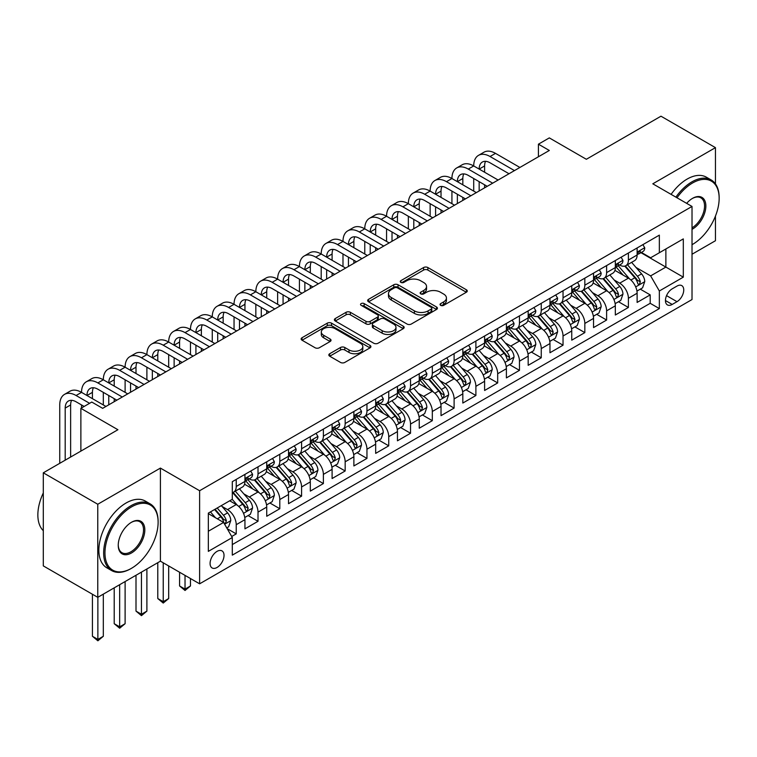 <?xml version="1.0" encoding="UTF-8"?>
<svg xmlns="http://www.w3.org/2000/svg" width="757" height="757" viewBox="0 0 757 757"><rect width="100%" height="100%" fill="white"/><g stroke="black" fill="none" stroke-linecap="round" stroke-linejoin="round"><path stroke-width="1.14" d="M440.659 305.355A2.12 1.221 0 0 0 443.649 305.355L466.369 292.24A3.028 1.751 0 0 0 467.258 291A3.028 1.751 0 0 0 466.369 289.77L427.875 267.543A3.028 1.751 0 0 0 423.598 267.543L400.879 280.658A2.12 1.221 0 0 0 400.254 281.528A2.12 1.221 0 0 0 400.879 282.389A2.12 1.221 0 0 0 403.869 282.389L406.812 280.696A9.68 5.592 0 0 1 420.504 280.696L423.712 282.541A9.68 5.592 0 0 1 426.541 286.496A9.68 5.592 0 0 1 423.712 290.451L420.769 292.145A2.12 1.221 0 0 0 420.144 293.006A2.12 1.221 0 0 0 420.769 293.877A2.12 1.221 0 0 0 423.759 293.877L426.702 292.174A9.68 5.592 0 0 1 440.385 292.174L443.593 294.028A9.68 5.592 0 0 1 446.431 297.984A9.68 5.592 0 0 1 443.593 301.929L440.659 303.623A2.12 1.221 0 0 0 440.035 304.494A2.12 1.221 0 0 0 440.659 305.355L440.659 303.623M217.051 567.466A9.86 5.696 120 0 0 223.495 558.78A9.86 5.696 120 0 0 221.981 550.878A9.86 5.696 120 0 0 217.051 551.37A9.86 5.696 120 0 0 210.616 560.057A9.86 5.696 120 0 0 212.121 567.958A9.86 5.696 120 0 0 217.051 567.466M329.711 353.727A3.028 1.751 0 0 0 328.831 354.957A3.028 1.751 0 0 0 329.711 356.197L340.518 362.433A3.028 1.751 0 0 0 344.795 362.433L370.031 347.86A3.028 1.751 0 0 0 370.911 346.63A3.028 1.751 0 0 0 370.031 345.391L331.538 323.163A3.028 1.751 0 0 0 327.261 323.163L302.024 337.736A3.028 1.751 0 0 0 301.135 338.975A3.028 1.751 0 0 0 302.024 340.205L315.063 347.737A3.028 1.751 0 0 0 319.34 347.737L330.147 341.502A3.028 1.751 0 0 0 331.027 340.272A3.028 1.751 0 0 0 330.147 339.032L323.674 335.294A8.09 4.674 0 0 1 321.309 331.992A8.09 4.674 0 0 1 326.295 327.677A8.09 4.674 0 0 1 335.114 328.689L360.455 343.328A8.09 4.674 0 0 1 362.83 346.63A8.09 4.674 0 0 1 357.834 350.945A8.09 4.674 0 0 1 349.015 349.933L344.795 347.491A3.028 1.751 0 0 0 340.518 347.491L329.711 353.727L329.711 356.197M715.45 183.885L715.45 147.643L660.975 116.2L586.353 159.282L549.317 137.897L538.426 144.18L549.317 150.473L102.668 408.345L91.777 402.052L80.876 408.345L80.876 451.106M97.767 504.257L97.767 597.339L160.408 561.174L160.408 468.091L97.767 504.257L43.3 472.813L117.922 429.73L80.876 408.345M160.408 468.091L199.621 490.735L692.021 206.453L692.021 299.535L199.621 583.817L199.621 490.735M715.45 147.643L652.808 183.809L692.021 206.453M407.029 324.034A3.028 1.751 0 0 0 411.306 324.034L436.543 309.462A3.028 1.751 0 0 0 437.423 308.231A3.028 1.751 0 0 0 436.543 306.992L398.04 284.764A3.028 1.751 0 0 0 393.763 284.764L368.536 299.337A3.028 1.751 0 0 0 367.647 300.576A3.028 1.751 0 0 0 368.536 301.806L407.029 324.034M361.997 305.819A2.12 1.221 0 0 1 364.145 306.112L364.145 303.595L403.282 326.191A3.028 1.751 0 0 1 404.172 327.431A3.028 1.751 0 0 1 403.282 328.661L378.046 343.233A3.028 1.751 0 0 1 373.769 343.233L335.275 321.006L335.275 318.536A3.028 1.751 0 0 0 334.386 319.776A3.028 1.751 0 0 0 335.275 321.006M335.275 318.536L346.072 312.3A3.028 1.751 0 0 1 350.349 312.3L365.962 321.318A3.028 1.751 0 0 0 370.239 321.318L377.402 317.183A3.028 1.751 0 0 0 378.292 315.943A3.028 1.751 0 0 0 377.402 314.713L361.155 305.326A2.12 1.221 0 0 1 360.531 304.465A2.12 1.221 0 0 1 361.837 303.33A2.12 1.221 0 0 1 364.145 303.595M97.767 597.339L43.3 565.895L43.3 472.813M692.021 254.248L715.45 240.726L715.45 216.105M231.708 536.495L236.231 533.884L227.185 528.66M222.038 506.442L227.507 509.603A12.33 7.116 60 0 1 236.231 524.696L244.946 519.671L244.946 528.85L258.014 521.299L248.097 515.583M243.83 493.867L249.299 497.027A12.33 7.116 60 0 1 258.014 512.12L266.729 507.086L266.729 516.274L279.806 508.723L269.889 502.998M265.612 481.291L271.091 484.442A12.33 7.116 60 0 1 279.806 499.544L288.521 494.51L288.521 503.689L301.589 496.147L291.672 490.422M287.405 468.706L292.874 471.866A12.33 7.116 60 0 1 301.589 486.959L310.304 481.925L310.304 491.113L323.381 483.562L313.464 477.837M309.187 456.13L314.666 459.291A12.33 7.116 60 0 1 323.381 474.384L332.096 469.349L332.096 478.538L345.164 470.986L335.247 465.262M330.979 443.555L336.449 446.706A12.33 7.116 60 0 1 345.164 461.808L353.879 456.774L353.879 465.952L366.956 458.411L357.039 452.686M352.771 430.97L358.241 434.13A12.33 7.116 60 0 1 366.956 449.223L375.671 444.189L375.671 453.377L388.738 445.826L378.831 440.101M374.554 418.394L380.023 421.554A12.33 7.116 60 0 1 388.738 436.647L397.453 431.613L397.453 440.801L410.531 433.25L400.614 427.525M396.346 405.809L401.816 408.969A12.33 7.116 60 0 1 410.531 424.062L419.246 419.037L419.246 428.216L432.313 420.674L422.406 414.95M418.129 393.233L423.598 396.394A12.33 7.116 60 0 1 432.313 411.486L441.028 406.452L441.028 415.64L454.105 408.089L444.189 402.364M439.921 380.657L445.39 383.818A12.33 7.116 60 0 1 454.105 398.911L462.82 393.877L462.82 403.055L475.888 395.514L465.981 389.789M461.704 368.072L467.173 371.233A12.33 7.116 60 0 1 475.888 386.325L484.603 381.301L484.603 390.48L497.68 382.938L487.763 377.213M483.496 355.497L488.965 358.657A12.33 7.116 60 0 1 497.68 373.75L506.395 368.716L506.395 377.904L519.463 370.353L509.556 364.628M505.279 342.921L510.748 346.072A12.33 7.116 60 0 1 519.463 361.174L528.178 356.14L528.178 365.319L541.255 357.777L531.338 352.052M527.071 330.336L532.54 333.496A12.33 7.116 60 0 1 541.255 348.589L549.97 343.564L549.97 352.743L563.038 345.192L553.13 339.477M548.853 317.76L554.323 320.921A12.33 7.116 60 0 1 563.038 336.013L571.753 330.979L571.753 340.167L584.83 332.616L574.913 326.892M570.646 305.185L576.115 308.336A12.33 7.116 60 0 1 584.83 323.438L593.545 318.404L593.545 327.582L606.612 320.041L596.705 314.316M592.428 292.599L597.898 295.76A12.33 7.116 60 0 1 606.612 310.853L615.327 305.828L615.327 315.007L628.405 307.456L628.405 298.277A12.33 7.116 -120 0 0 619.69 283.184L614.22 280.024M618.488 301.74L628.405 307.456M244.946 519.671A12.33 7.116 -120 0 0 236.231 504.569L229.693 500.793M266.729 507.086A12.33 7.116 -120 0 0 258.014 491.993L244.539 484.215M288.521 494.51A12.33 7.116 -120 0 0 279.806 479.418L266.332 471.639M310.304 481.925A12.33 7.116 -120 0 0 301.589 466.832L288.114 459.054M332.096 469.349A12.33 7.116 -120 0 0 323.381 454.257L309.906 446.479M353.879 456.774A12.33 7.116 -120 0 0 345.164 441.681L331.689 433.893M375.671 444.189A12.33 7.116 -120 0 0 366.956 429.096L353.481 421.318M397.453 431.613A12.33 7.116 -120 0 0 388.738 416.52L375.264 408.742M419.246 419.037A12.33 7.116 -120 0 0 410.531 403.945L397.056 396.157M441.028 406.452A12.33 7.116 -120 0 0 432.313 391.36L418.839 383.581M462.82 393.877A12.33 7.116 -120 0 0 454.105 378.784L440.631 371.006M484.603 381.301A12.33 7.116 -120 0 0 475.888 366.199L462.413 358.421M506.395 368.716A12.33 7.116 -120 0 0 497.68 353.623L484.206 345.845M528.178 356.14A12.33 7.116 -120 0 0 519.463 341.047L505.988 333.269M549.97 343.564A12.33 7.116 -120 0 0 541.255 328.462L527.78 320.684M571.753 330.979A12.33 7.116 -120 0 0 563.038 315.887L549.563 308.108M593.545 318.404A12.33 7.116 -120 0 0 584.83 303.311L571.355 295.533M615.327 305.828A12.33 7.116 -120 0 0 606.612 290.726L593.147 282.948M676.995 286.08L672.197 288.843A9.548 5.517 120 0 0 665.961 297.255A9.548 5.517 120 0 0 667.419 304.91A9.548 5.517 120 0 0 672.197 304.437L676.995 301.674A9.548 5.517 120 0 0 683.23 293.252A9.548 5.517 120 0 0 681.764 285.607A9.548 5.517 120 0 0 676.995 286.08M208.336 531.244L223.589 522.434L232.304 537.527L232.304 555.136L659.347 308.591L659.347 290.981L650.632 275.889L636.003 267.448M232.304 537.527L208.336 551.37L208.336 513.123L232.304 499.289L232.304 481.679L659.347 235.134L659.347 252.743L683.306 238.9L683.306 277.147L659.347 290.981M249.185 478.84L249.299 478.907A12.33 7.116 60 0 0 255.459 479.522L264.174 474.488A12.33 7.116 -120 0 0 266.729 468.848L266.729 461.798M270.968 466.265L271.091 466.331A12.33 7.116 60 0 0 277.251 466.946L285.966 461.912A12.33 7.116 -120 0 0 288.521 456.272L288.521 449.223M292.76 453.689L292.874 453.755A12.33 7.116 60 0 0 299.034 454.361L307.749 449.327A12.33 7.116 -120 0 0 310.304 443.687L310.304 436.647M314.552 441.104L314.666 441.17A12.33 7.116 60 0 0 320.826 441.785L329.541 436.751A12.33 7.116 -120 0 0 332.096 431.112L332.096 424.062M336.335 428.528L336.449 428.594A12.33 7.116 60 0 0 342.609 429.21L351.324 424.175A12.33 7.116 -120 0 0 353.879 418.536L353.879 411.486M358.127 415.953L358.241 416.019A12.33 7.116 60 0 0 364.401 416.624L373.116 411.59A12.33 7.116 -120 0 0 375.671 405.951L375.671 398.911M379.91 403.367L380.023 403.434A12.33 7.116 60 0 0 386.184 404.049L394.899 399.015A12.33 7.116 -120 0 0 397.453 393.375L397.453 386.325M401.702 390.792L401.816 390.858A12.33 7.116 60 0 0 407.976 391.464L416.691 386.439A12.33 7.116 -120 0 0 419.246 380.79L419.246 373.75M423.485 378.216L423.598 378.282A12.33 7.116 60 0 0 429.758 378.888L438.473 373.854A12.33 7.116 -120 0 0 441.028 368.214L441.028 361.174M445.277 365.631L445.39 365.697A12.33 7.116 60 0 0 451.55 366.312L460.265 361.278A12.33 7.116 -120 0 0 462.82 355.639L462.82 348.589M467.06 353.055L467.173 353.122A12.33 7.116 60 0 0 473.343 353.727L482.058 348.703A12.33 7.116 -120 0 0 484.603 343.053L484.603 336.013M488.852 340.48L488.965 340.546A12.33 7.116 60 0 0 495.125 341.152L503.84 336.117A12.33 7.116 -120 0 0 506.395 330.478L506.395 323.438M510.634 327.895L510.748 327.961A12.33 7.116 60 0 0 516.917 328.576L525.632 323.542A12.33 7.116 -120 0 0 528.178 317.902L528.178 310.853M532.426 315.319L532.54 315.385A12.33 7.116 60 0 0 538.7 315.991L547.415 310.966A12.33 7.116 -120 0 0 549.97 305.317L549.97 298.277M554.209 302.743L554.323 302.8A12.33 7.116 60 0 0 560.492 303.415L569.207 298.381A12.33 7.116 -120 0 0 571.753 292.741L571.753 285.701M576.001 290.158L576.115 290.224A12.33 7.116 60 0 0 582.275 290.839L590.99 285.805A12.33 7.116 -120 0 0 593.545 280.166L593.545 273.116M597.784 277.582L597.898 277.649A12.33 7.116 60 0 0 604.067 278.254L612.782 273.23A12.33 7.116 -120 0 0 615.327 267.581L615.327 260.54M232.304 544.576L650.197 303.311L650.197 294.88L637.12 302.431L637.12 293.243A12.33 7.116 -120 0 0 628.405 278.15L614.93 270.372M619.576 264.997L619.69 265.064A12.33 7.116 -120 0 0 625.85 265.679A12.33 7.116 -120 0 0 628.405 260.039L628.405 252.989M625.85 265.679L634.565 260.645A12.33 7.116 -120 0 0 637.12 255.005L637.12 247.955M236.231 479.418L236.231 486.458A12.33 7.116 60 0 1 233.676 492.097A12.33 7.116 60 0 1 232.304 492.599M233.676 492.097L242.391 487.073A12.33 7.116 -120 0 0 244.946 481.424L244.946 474.384M258.014 466.832L258.014 473.882A12.33 7.116 60 0 1 255.459 479.522M279.806 454.257L279.806 461.297A12.33 7.116 60 0 1 277.251 466.946M301.589 441.672L301.589 448.721A12.33 7.116 60 0 1 299.034 454.361M323.381 429.096L323.381 436.146A12.33 7.116 60 0 1 320.826 441.785M345.164 416.52L345.164 423.56A12.33 7.116 60 0 1 342.609 429.21M366.956 403.935L366.956 410.985A12.33 7.116 60 0 1 364.401 416.624M388.738 391.36L388.738 398.409A12.33 7.116 60 0 1 386.184 404.049M410.531 378.784L410.531 385.824A12.33 7.116 60 0 1 407.976 391.464M432.313 366.199L432.313 373.248A12.33 7.116 60 0 1 429.758 378.888M454.105 353.623L454.105 360.663A12.33 7.116 60 0 1 451.55 366.312M475.888 341.047L475.888 348.088A12.33 7.116 60 0 1 473.343 353.727M497.68 328.462L497.68 335.512A12.33 7.116 60 0 1 495.125 341.152M519.463 315.887L519.463 322.927A12.33 7.116 60 0 1 516.917 328.576M541.255 303.311L541.255 310.351A12.33 7.116 60 0 1 538.7 315.991M563.038 290.726L563.038 297.775A12.33 7.116 60 0 1 560.492 303.415M584.83 278.15L584.83 285.19A12.33 7.116 60 0 1 582.275 290.839M606.612 265.575L606.612 272.615A12.33 7.116 60 0 1 604.067 278.254M606.612 310.853L606.612 320.041M584.83 323.438L584.83 332.616M563.038 336.013L563.038 345.192M541.255 348.589L541.255 357.777M519.463 361.174L519.463 370.353M497.68 373.75L497.68 382.938M475.888 386.325L475.888 395.514M454.105 398.911L454.105 408.089M432.313 411.486L432.313 420.674M410.531 424.062L410.531 433.25M388.738 436.647L388.738 445.826M366.956 449.223L366.956 458.411M345.164 461.808L345.164 470.986M323.381 474.384L323.381 483.562M301.589 486.959L301.589 496.147M279.806 499.544L279.806 508.723M258.014 512.12L258.014 521.299M236.231 524.696L236.231 533.884M223.589 522.434L208.336 513.625M650.632 275.889L665.876 267.079L665.876 248.968L683.306 238.9M640.924 252.677L683.306 277.147M641.359 252.422L650.632 257.768L659.347 252.743M160.408 561.174L199.621 583.817M538.426 144.18L538.426 156.765M640.28 289.155L650.197 294.88M650.197 303.311L659.347 308.591M441.501 305.658L443.593 304.446A9.68 5.592 0 0 0 446.431 300.491L446.431 297.984M426.541 286.496L426.541 289.013A9.68 5.592 0 0 1 423.712 292.959L421.611 294.17M466.331 292.259L427.875 270.06A3.028 1.751 0 0 0 423.598 270.06L401.721 282.692M436.496 309.481L398.04 287.282A3.028 1.751 0 0 0 393.763 287.282L368.574 301.825M431.197 309.093A2.12 1.221 0 0 0 431.812 308.231A2.12 1.221 0 0 0 431.197 307.361L397.406 287.859A2.12 1.221 0 0 0 394.406 287.859L391.312 289.647A9.68 5.592 0 0 0 388.473 293.593A9.68 5.592 0 0 0 391.312 297.548L414.401 310.881A9.68 5.592 0 0 0 428.093 310.881L431.197 309.093L431.197 311.61A2.12 1.221 0 0 0 431.812 310.739L431.812 308.231M388.473 293.593L388.473 296.11A9.68 5.592 0 0 0 391.312 300.065L391.312 297.548M431.197 311.61L428.093 313.398A9.68 5.592 0 0 1 414.401 313.398L391.312 300.065M335.313 321.034L346.072 314.817L346.072 312.3M378.292 315.943L378.292 318.46A3.028 1.751 0 0 1 377.402 319.691L370.239 323.835A3.028 1.751 0 0 1 365.962 323.835L350.349 314.817A3.028 1.751 0 0 0 346.072 314.817M364.145 306.112L403.244 328.689M382.162 330.667A8.09 4.674 0 0 0 390.981 331.68A8.09 4.674 0 0 0 395.977 327.365A8.09 4.674 0 0 0 393.602 324.062L384.679 318.905A3.028 1.751 0 0 0 380.402 318.905L373.239 323.04A3.028 1.751 0 0 0 372.349 324.28A3.028 1.751 0 0 0 373.239 325.51L382.162 330.667L382.162 333.184A8.09 4.674 0 0 0 390.981 334.197A8.09 4.674 0 0 0 395.977 329.882L395.977 327.365M372.349 324.28L372.349 326.797A3.028 1.751 0 0 0 373.239 328.027L373.239 325.51M382.162 333.184L373.239 328.027M362.83 346.63L362.83 349.138A8.09 4.674 0 0 1 357.834 353.462A8.09 4.674 0 0 1 349.015 352.45L344.795 350.008A3.028 1.751 0 0 0 340.518 350.008L329.759 356.216M321.309 331.992L321.309 334.509A8.09 4.674 0 0 0 323.674 337.811L323.674 335.294M330.099 341.53L323.674 337.811M369.984 347.889L331.538 325.68A3.028 1.751 0 0 0 327.261 325.68L302.062 340.234L302.024 337.736M636.94 291.085L642.57 287.84L644.746 281.547A8.166 4.712 -120 0 0 641.567 273.883L631.612 262.357M629.616 278.945L618.242 265.773M623.143 275.113L616.539 267.467A19.568 11.298 -120 0 0 615.933 266.786M624.743 266.123L634.811 277.781A8.166 4.712 60 0 1 637.725 283.402L638.312 284.367L639.419 284.216L640.337 281.897A8.166 4.712 -120 0 0 637.422 276.267L627.468 264.742M625.329 265.934L636.154 278.453A4.164 2.403 60 0 1 637.205 280.081L640.337 281.897M642.892 244.625L644.746 247.832A8.166 4.712 60 0 1 643.053 251.447L638.917 253.841A8.166 4.712 -120 0 0 640.337 251.958L640.167 251.229M59.746 463.312L59.746 404.948A23.107 13.342 60 0 1 64.534 394.369L69.975 391.218A23.107 13.342 60 0 1 81.538 392.363A23.107 13.342 60 0 1 86.317 381.783L91.767 378.642A23.107 13.342 60 0 1 103.321 379.787A23.107 13.342 60 0 1 108.109 369.208L113.559 366.066A23.107 13.342 60 0 1 125.113 367.211A23.107 13.342 60 0 1 129.892 356.632L135.342 353.481A23.107 13.342 60 0 1 146.896 354.626A23.107 13.342 60 0 1 151.684 344.047L157.134 340.905A23.107 13.342 60 0 1 168.688 342.05A23.107 13.342 60 0 1 173.467 331.471L178.917 328.33A23.107 13.342 60 0 1 190.471 329.475A23.107 13.342 60 0 1 195.259 318.896L200.709 315.745A23.107 13.342 60 0 1 212.263 316.89A23.107 13.342 60 0 1 217.051 306.311L222.492 303.169A23.107 13.342 60 0 1 234.045 304.314A23.107 13.342 60 0 1 238.834 293.735L244.284 290.593A23.107 13.342 60 0 1 255.838 291.738A23.107 13.342 60 0 1 260.626 281.159L266.067 278.008A23.107 13.342 60 0 1 277.62 279.153A23.107 13.342 60 0 1 282.408 268.574L287.859 265.433A23.107 13.342 60 0 1 299.412 266.578A23.107 13.342 60 0 1 304.2 255.998L309.641 252.857A23.107 13.342 60 0 1 321.195 254.002A23.107 13.342 60 0 1 325.983 243.423L331.434 240.272A23.107 13.342 60 0 1 342.987 241.417A23.107 13.342 60 0 1 347.775 230.838L353.216 227.696A23.107 13.342 60 0 1 364.77 228.841A23.107 13.342 60 0 1 369.558 218.262L375.008 215.12A23.107 13.342 60 0 1 386.562 216.265A23.107 13.342 60 0 1 391.35 205.686L396.791 202.535A23.107 13.342 60 0 1 408.345 203.68A23.107 13.342 60 0 1 413.133 193.101L418.583 189.96A23.107 13.342 60 0 1 430.137 191.105A23.107 13.342 60 0 1 434.925 180.526L440.366 177.384A23.107 13.342 60 0 1 451.929 178.52A23.107 13.342 60 0 1 456.708 167.95L462.158 164.799A23.107 13.342 60 0 1 473.712 165.944A23.107 13.342 60 0 1 478.5 155.365L483.941 152.223A23.107 13.342 60 0 1 495.504 153.368L519.898 167.458M478.5 155.365A23.107 13.342 60 0 1 490.053 156.51L514.457 170.599M637.394 254.22L637.422 254.22A8.166 4.712 -120 0 0 638.917 253.841M639.287 251.343L640.337 251.958C639.826 250.728 638.955 251.229 637.725 253.463A8.166 4.712 60 0 1 637.12 254.626M509.007 173.741L490.053 162.802A15.405 8.895 -120 0 0 482.351 162.036A15.405 8.895 -120 0 0 479.162 169.085L484.603 165.944L484.603 172.236M485.568 161.326A15.405 8.895 -120 0 0 484.603 165.944M479.162 181.671L479.162 190.982M484.603 184.812L484.603 187.831M473.712 191.105L473.712 178.52M692.021 244.691L692.57 244.379L692.021 244.691A37.595 21.707 120 0 0 692.57 244.379L692.57 244.379A37.595 21.707 120 0 0 719.15 198.334A37.595 21.707 120 0 0 692.57 182.986A37.595 21.707 120 0 0 677.013 197.785M675.887 197.132A38.512 22.237 -60 0 1 691.917 181.86A38.512 22.237 -60 0 1 711.173 179.948A38.512 22.237 -60 0 1 719.15 197.577L719.15 198.334M686.656 203.349A18.793 10.853 -60 0 1 692.57 198.334A18.793 10.853 -60 0 1 705.855 206.008A18.793 10.853 -60 0 1 692.57 229.03A18.793 10.853 -60 0 1 692.021 229.333M671.099 194.369A38.512 22.237 -60 0 1 687.119 179.087A38.512 22.237 -60 0 1 706.376 177.185L711.173 179.948M692.021 227.838A17.875 10.314 120 0 0 703.613 212.083A17.875 10.314 120 0 0 700.85 197.832A17.875 10.314 120 0 0 692.239 198.533M130.885 568.658L131.538 568.28A37.595 21.707 120 0 0 131.538 568.28A37.595 21.707 120 0 0 158.118 522.245A37.595 21.707 120 0 0 131.538 506.897A37.595 21.707 120 0 0 104.958 552.941A37.595 21.707 120 0 0 131.538 568.289L130.885 568.658A38.512 22.237 -60 0 1 111.629 570.57A38.512 22.237 -60 0 1 105.725 539.703A38.512 22.237 -60 0 1 130.885 505.771A38.512 22.237 -60 0 1 150.141 503.859A38.512 22.237 -60 0 1 158.118 521.488L158.118 522.245M131.538 552.941A18.793 10.853 -60 0 1 118.243 545.267A18.793 10.853 -60 0 1 131.538 522.245L131.538 522.245A18.793 10.853 -60 0 1 144.824 529.919A18.793 10.853 -60 0 1 131.538 552.941M118.253 544.879A17.875 10.314 120 0 0 121.943 552.695A17.875 10.314 120 0 0 130.885 551.806A17.875 10.314 120 0 0 142.562 536.06A17.875 10.314 120 0 0 139.818 521.734A17.875 10.314 120 0 0 131.207 522.444M111.629 570.57L106.832 567.807A38.512 22.237 -60 0 1 100.927 536.94A38.512 22.237 -60 0 1 126.088 502.998A38.512 22.237 -60 0 1 145.344 501.087L150.141 503.859M43.3 530.676A38.512 22.237 -60 0 1 43.3 492.939M615.148 303.661L620.778 300.415L622.954 294.123A8.166 4.712 -120 0 0 619.775 286.458L609.82 274.933M607.824 291.53L596.45 278.349M601.351 287.688L594.747 280.043A19.568 11.298 -120 0 0 594.141 279.361M602.951 278.699L613.019 290.357A8.166 4.712 60 0 1 615.933 295.987L616.529 296.952L617.627 296.791L618.545 294.473A8.166 4.712 -120 0 0 615.64 288.852L605.685 277.327M603.547 278.51L614.362 291.038A4.164 2.403 60 0 1 615.413 292.666L618.545 294.473M593.365 316.246L598.995 312.991L601.172 306.708A8.166 4.712 -120 0 0 597.992 299.034L588.038 287.509M586.041 304.106L574.667 290.934M579.569 300.274L572.964 292.628A19.568 11.298 -120 0 0 572.358 291.947M581.168 291.275L591.236 302.932A8.166 4.712 60 0 1 594.15 308.563L594.737 309.528L595.844 309.376L596.762 307.049A8.166 4.712 -120 0 0 593.848 301.428L583.893 289.903M581.755 291.085L592.58 303.614A4.164 2.403 60 0 1 593.63 305.241L596.762 307.049M571.573 328.822L577.203 325.576L579.379 319.284A8.166 4.712 -120 0 0 576.2 311.619L566.245 300.094M564.249 316.681L552.875 303.51M557.777 312.849L551.172 305.203A19.568 11.298 -120 0 0 550.566 304.522M559.376 303.86L569.444 315.518A8.166 4.712 60 0 1 572.358 321.138L572.954 322.113L574.052 321.952L574.97 319.634A8.166 4.712 -120 0 0 572.065 314.004L562.11 302.478M559.972 303.671L570.787 316.189A4.164 2.403 60 0 1 571.838 317.817L574.97 319.634M549.79 341.407L555.42 338.152L557.597 331.859A8.166 4.712 -120 0 0 554.417 324.195L544.463 312.669M542.466 329.267L531.083 316.085M535.994 325.425L529.389 317.779A19.568 11.298 -120 0 0 528.783 317.098M537.593 316.435L547.661 328.093A8.166 4.712 60 0 1 550.576 333.723L551.162 334.689L552.269 334.528L553.187 332.209A8.166 4.712 -120 0 0 550.273 326.589L540.318 315.063M538.18 316.246L549.005 328.775A4.164 2.403 60 0 1 550.055 330.402L553.187 332.209M621.109 257.21L622.954 260.417A8.166 4.712 60 0 1 621.27 264.023L617.125 266.417A8.166 4.712 -120 0 0 618.545 264.534L618.374 263.815M456.708 167.95A23.107 13.342 60 0 1 468.261 169.085L473.712 165.944L498.115 180.034M468.261 169.085L492.665 183.175M615.602 266.795L615.64 266.795A8.166 4.712 -120 0 0 617.125 266.417M617.494 263.928L618.545 264.534C618.034 263.304 617.163 263.805 615.933 266.048A8.166 4.712 60 0 1 615.327 267.202M487.224 186.326L468.261 175.378A15.405 8.895 -120 0 0 460.559 174.621A15.405 8.895 -120 0 0 457.37 181.671L462.82 178.52L462.82 184.812M463.786 173.902A15.405 8.895 -120 0 0 462.82 178.52M457.37 194.246L457.37 203.557M462.82 197.397L462.82 200.416M451.929 203.68L451.929 191.105M599.317 269.785L601.172 272.993A8.166 4.712 60 0 1 599.478 276.608L595.343 278.992A8.166 4.712 -120 0 0 596.762 277.109L596.592 276.39M434.925 180.526A23.107 13.342 60 0 1 446.479 181.671L451.929 178.52L476.323 192.609M446.479 181.671L470.882 195.76M593.819 279.38L593.848 279.38A8.166 4.712 -120 0 0 595.343 278.992M595.702 276.504L596.762 277.109C596.251 275.879 595.371 276.39 594.15 278.623A8.166 4.712 60 0 1 593.545 279.787M465.432 198.902L446.479 187.954A15.405 8.895 -120 0 0 438.776 187.197A15.405 8.895 -120 0 0 435.587 194.246L441.028 191.105L441.028 197.388M441.993 186.487A15.405 8.895 -120 0 0 441.028 191.105M435.587 206.831L435.587 216.133M441.028 209.973L441.028 212.991M430.137 216.265L430.137 203.68M577.534 282.361L579.379 285.569A8.166 4.712 60 0 1 577.695 289.183L573.551 291.577A8.166 4.712 -120 0 0 574.97 289.694L574.8 288.966M413.133 193.101A23.107 13.342 60 0 1 424.686 194.246L430.137 191.105L454.541 205.194M424.686 194.246L449.09 208.336M572.027 291.956L572.065 291.956A8.166 4.712 -120 0 0 573.551 291.577M573.92 289.079L574.97 289.694C574.459 288.464 573.588 288.966 572.358 291.199A8.166 4.712 60 0 1 571.753 292.363M443.649 211.477L424.686 200.539A15.405 8.895 -120 0 0 416.984 199.772A15.405 8.895 -120 0 0 413.795 206.831L419.246 203.68L419.246 209.973M420.211 199.063A15.405 8.895 -120 0 0 419.246 203.68M413.795 219.407L413.795 228.718M419.246 222.549L419.246 225.567M408.345 228.841L408.345 216.265M555.742 294.946L557.597 298.154A8.166 4.712 60 0 1 555.903 301.759L551.768 304.153A8.166 4.712 -120 0 0 553.187 302.27L553.017 301.551M391.35 205.686A23.107 13.342 60 0 1 402.904 206.831L408.345 203.68L432.749 217.77M402.904 206.831L427.308 220.912M550.244 304.532L550.273 304.532A8.166 4.712 -120 0 0 551.768 304.153M552.127 301.665L553.187 302.27C552.676 301.04 551.796 301.541 550.576 303.784A8.166 4.712 60 0 1 549.97 304.939M421.857 224.063L402.904 213.114A15.405 8.895 -120 0 0 395.201 212.357A15.405 8.895 -120 0 0 392.012 219.407L397.453 216.265L397.453 222.549M398.419 211.638A15.405 8.895 -120 0 0 397.453 216.265M392.012 231.983L392.012 241.294M397.453 235.134L397.453 238.152M386.562 241.417L386.562 228.841M527.998 353.983L533.628 350.728L535.805 344.444A8.166 4.712 -120 0 0 532.625 336.77L522.671 325.245M520.674 341.842L509.3 328.67M514.202 338.01L507.597 330.364A19.568 11.298 -120 0 0 506.991 329.683M515.801 329.021L525.869 340.678A8.166 4.712 60 0 1 528.783 346.299L529.38 347.264L530.477 347.113L531.395 344.785A8.166 4.712 -120 0 0 528.49 339.164L518.536 327.639M516.397 328.822L527.213 341.35A4.164 2.403 60 0 1 528.263 342.978L531.395 344.785M533.959 307.522L535.805 310.73A8.166 4.712 60 0 1 534.12 314.344L529.976 316.729A8.166 4.712 -120 0 0 531.395 314.855L531.225 314.127M369.558 218.262A23.107 13.342 60 0 1 381.112 219.407L386.562 216.265L410.966 230.346M381.112 219.407L405.515 233.497M528.452 317.117L528.49 317.117A8.166 4.712 -120 0 0 529.976 316.729M530.345 314.24L531.395 314.855C530.884 313.625 530.014 314.127 528.783 316.36A8.166 4.712 60 0 1 528.178 317.524M400.065 236.638L381.112 225.7A15.405 8.895 -120 0 0 373.409 224.933A15.405 8.895 -120 0 0 370.22 231.983L375.671 228.841L375.671 235.134M376.636 224.223A15.405 8.895 -120 0 0 375.671 228.841M370.22 244.568L370.22 253.869M375.671 247.709L375.671 250.728M364.77 254.002L364.77 241.417M506.206 366.558L511.836 363.313L514.022 357.02A8.166 4.712 -120 0 0 510.843 349.356L500.888 337.83M498.891 354.418L487.508 341.246M492.419 350.586L485.814 342.94A19.568 11.298 -120 0 0 485.209 342.259M494.018 341.596L504.086 353.254A8.166 4.712 60 0 1 506.991 358.875L507.587 359.849L508.695 359.689L509.612 357.37A8.166 4.712 -120 0 0 506.698 351.74L496.743 340.215M494.605 341.407L505.43 353.935A4.164 2.403 60 0 1 506.471 355.553L509.612 357.37M512.167 320.097L514.022 323.305A8.166 4.712 60 0 1 512.328 326.92L508.193 329.314A8.166 4.712 -120 0 0 509.612 327.431L509.442 326.702M347.775 230.838A23.107 13.342 60 0 1 359.329 231.983L364.77 228.841L389.174 242.931M359.329 231.983L383.733 246.072M506.67 329.692L506.698 329.692A8.166 4.712 -120 0 0 508.193 329.314M508.553 326.825L509.612 327.431C509.092 326.201 508.221 326.702 506.991 328.935A8.166 4.712 60 0 1 506.395 330.099M378.282 249.214L359.329 238.275A15.405 8.895 -120 0 0 351.627 237.509A15.405 8.895 -120 0 0 348.438 244.568L353.879 241.417L353.879 247.709M354.844 236.799A15.405 8.895 -120 0 0 353.879 241.417M348.438 257.143L348.438 266.455M353.879 260.285L353.879 263.304M342.987 266.578L342.987 254.002M484.423 379.143L490.053 375.888L492.23 369.596A8.166 4.712 -120 0 0 489.05 361.931L479.096 350.406M477.099 367.003L465.725 353.831M470.627 363.161L464.022 355.516A19.568 11.298 -120 0 0 463.416 354.834M472.226 354.172L482.294 365.83A8.166 4.712 60 0 1 485.209 371.46L485.805 372.425L486.902 372.274L487.82 369.946A8.166 4.712 -120 0 0 484.915 364.325L474.961 352.8M472.822 353.983L483.638 366.511A4.164 2.403 60 0 1 484.688 368.139L487.82 369.946M490.375 332.683L492.23 335.89A8.166 4.712 60 0 1 490.536 339.496L486.401 341.89A8.166 4.712 -120 0 0 487.82 340.007L487.65 339.287M325.983 243.423A23.107 13.342 60 0 1 337.537 244.568L342.987 241.417L367.391 255.506M337.537 244.568L361.941 258.648M484.877 342.268L484.915 342.268A8.166 4.712 -120 0 0 486.401 341.89M486.77 339.401L487.82 340.007C487.309 338.776 486.439 339.278 485.209 341.521A8.166 4.712 60 0 1 484.603 342.684M356.49 261.799L337.537 250.851A15.405 8.895 -120 0 0 329.834 250.094A15.405 8.895 -120 0 0 326.646 257.143L332.096 254.002L332.096 260.285M333.061 249.384A15.405 8.895 -120 0 0 332.096 254.002M326.646 269.719L326.646 279.03M332.096 272.87L332.096 275.889M321.195 279.153L321.195 266.578M462.631 391.719L468.261 388.464L470.447 382.181A8.166 4.712 -120 0 0 467.268 374.507L457.313 362.982M455.317 379.579L443.933 366.407M448.835 375.746L442.239 368.101A19.568 11.298 -120 0 0 441.634 367.419M450.443 366.757L460.511 378.415A8.166 4.712 60 0 1 463.416 384.036L464.013 385.001L465.12 384.849L466.038 382.522A8.166 4.712 -120 0 0 463.123 376.901L453.169 365.376M451.03 366.558L461.855 379.087A4.164 2.403 60 0 1 462.896 380.714L466.038 382.522M468.592 345.258L470.447 348.466A8.166 4.712 60 0 1 468.753 352.081L464.609 354.465A8.166 4.712 -120 0 0 466.038 352.592L465.867 351.863M304.2 255.998A23.107 13.342 60 0 1 315.754 257.143L321.195 254.002L345.599 268.082M315.754 257.143L340.158 271.233M463.095 354.853L463.123 354.853A8.166 4.712 -120 0 0 464.609 354.465M464.978 351.977L466.038 352.592C465.517 351.362 464.647 351.863 463.416 354.096A8.166 4.712 60 0 1 462.82 355.26M334.708 274.375L315.754 263.436A15.405 8.895 -120 0 0 308.052 262.67A15.405 8.895 -120 0 0 304.853 269.719L310.304 266.578L310.304 272.87M311.269 261.96A15.405 8.895 -120 0 0 310.304 266.578M304.853 282.304L304.853 291.606M310.304 285.446L310.304 288.464M299.412 291.738L299.412 279.153M440.848 404.295L446.479 401.049L448.655 394.757A8.166 4.712 -120 0 0 445.476 387.092L435.521 375.567M433.524 392.154L422.151 378.983M427.052 388.322L420.447 380.676A19.568 11.298 -120 0 0 419.842 379.995M428.651 379.333L438.719 390.99A8.166 4.712 60 0 1 441.634 396.611L442.23 397.586L443.328 397.425L444.245 395.107A8.166 4.712 -120 0 0 441.34 389.477L431.386 377.951M429.247 379.143L440.063 391.672A4.164 2.403 60 0 1 441.113 393.299L444.245 395.107M419.056 416.88L424.686 413.625L426.863 407.332A8.166 4.712 -120 0 0 423.683 399.668L413.729 388.142M411.742 404.74L400.358 391.568M405.26 400.898L398.665 393.252A19.568 11.298 -120 0 0 398.059 392.571M406.869 391.908L416.937 403.566A8.166 4.712 60 0 1 419.842 409.196L420.438 410.162L421.545 410.01L422.463 407.682A8.166 4.712 -120 0 0 419.548 402.062L409.594 390.536M407.455 391.719L418.28 404.247A4.164 2.403 60 0 1 419.321 405.875L422.463 407.682M397.274 429.456L402.904 426.2L405.08 419.917A8.166 4.712 -120 0 0 401.901 412.253L391.946 400.718M389.95 417.315L378.576 404.143M383.477 413.483L376.872 405.837A19.568 11.298 -120 0 0 376.267 405.156M385.076 404.493L395.145 416.151A8.166 4.712 60 0 1 398.059 421.772L398.655 422.737L399.753 422.586L400.671 420.267A8.166 4.712 -120 0 0 397.756 414.637L387.802 403.112M385.673 404.304L396.488 416.823A4.164 2.403 60 0 1 397.539 418.451L400.671 420.267M375.481 442.031L381.112 438.786L383.288 432.493A8.166 4.712 -120 0 0 380.109 424.828L370.154 413.303M368.167 429.891L356.784 416.719M361.685 426.059L355.09 418.413A19.568 11.298 -120 0 0 354.475 417.732M363.294 417.069L373.362 428.727A8.166 4.712 60 0 1 376.267 434.348L376.863 435.322L377.97 435.161L378.888 432.843A8.166 4.712 -120 0 0 375.974 427.213L366.019 415.688M363.88 416.88L374.706 429.408A4.164 2.403 60 0 1 375.746 431.036L378.888 432.843M353.699 454.616L359.329 451.361L361.505 445.069A8.166 4.712 -120 0 0 358.326 437.404L348.371 425.879M346.375 442.476L335.001 429.304M339.902 438.634L333.298 430.988A19.568 11.298 -120 0 0 332.692 430.307M341.502 429.645L351.57 441.303A8.166 4.712 60 0 1 354.484 446.933L355.08 447.898L356.178 447.747L357.096 445.419A8.166 4.712 -120 0 0 354.181 439.798L344.227 428.273M342.098 429.456L352.913 441.984A4.164 2.403 60 0 1 353.964 443.611L357.096 445.419M331.907 467.192L337.537 463.946L339.713 457.654A8.166 4.712 -120 0 0 336.534 449.989L326.579 438.464M324.592 455.052L313.209 441.88M318.11 451.219L311.505 443.574A19.568 11.298 -120 0 0 310.9 442.892M319.719 442.23L329.787 453.888A8.166 4.712 60 0 1 332.692 459.508L333.288 460.474L334.395 460.322L335.313 458.004A8.166 4.712 -120 0 0 332.399 452.374L322.444 440.848M320.306 442.041L331.121 454.56A4.164 2.403 60 0 1 332.172 456.187L335.313 458.004M310.124 479.768L315.754 476.522L317.931 470.229A8.166 4.712 -120 0 0 314.751 462.565L304.797 451.04M302.8 467.627L291.426 454.455M296.328 463.795L289.723 456.149A19.568 11.298 -120 0 0 289.117 455.468M297.927 454.806L307.995 466.463A8.166 4.712 60 0 1 310.909 472.084L311.496 473.059L312.603 472.898L313.521 470.58A8.166 4.712 -120 0 0 310.607 464.959L300.652 453.424M298.523 454.616L309.339 467.145A4.164 2.403 60 0 1 310.389 468.772L313.521 470.58M185.03 575.396L185.03 589.107L190.471 585.965L190.471 578.537M190.471 585.965L185.03 590.488L179.579 585.965L179.579 572.245M179.579 585.965L185.03 589.107L185.03 590.488M288.332 492.353L293.962 489.098L296.138 482.805A8.166 4.712 -120 0 0 292.959 475.141L283.004 463.615M281.017 480.212L269.634 467.041M274.536 476.371L267.931 468.725A19.568 11.298 -120 0 0 267.325 468.053M276.135 467.381L286.212 479.039A8.166 4.712 60 0 1 289.117 484.669L289.713 485.634L290.82 485.483L291.738 483.155A8.166 4.712 -120 0 0 288.824 477.535L278.869 466.009M276.731 467.192L287.546 479.72A4.164 2.403 60 0 1 288.597 481.348L291.738 483.155M163.238 562.811L163.238 601.683L168.688 598.541L168.688 565.962M168.688 598.541L163.238 603.064L157.787 598.541L157.787 562.688M157.787 598.541L163.238 601.683L163.238 603.064M266.549 504.928L272.179 501.683L274.356 495.39A8.166 4.712 -120 0 0 271.176 487.726L261.222 476.2M259.225 492.788L247.851 479.616M252.753 488.956L246.148 481.31A19.568 11.298 -120 0 0 245.542 480.629M254.352 479.966L264.42 491.624A8.166 4.712 60 0 1 267.335 497.245L267.921 498.21L269.028 498.059L269.946 495.74A8.166 4.712 -120 0 0 267.032 490.11L257.077 478.585M254.948 479.777L265.764 492.296A4.164 2.403 60 0 1 266.814 493.924L269.946 495.74M141.455 572.122L141.455 614.268L146.896 611.117L146.896 568.98M146.896 611.117L141.455 615.649L136.005 611.117L136.005 575.263M136.005 611.117L141.455 614.268L141.455 615.649M244.757 517.504L250.387 514.258L252.564 507.966A8.166 4.712 -120 0 0 249.384 500.301L239.43 488.776M237.433 505.373L232.229 499.336M230.961 501.531L230.119 500.557M232.56 492.542L242.628 504.2A8.166 4.712 60 0 1 245.542 509.83L246.139 510.795L247.246 510.634L248.154 508.316A8.166 4.712 -120 0 0 245.249 502.695L235.295 491.17M233.156 492.353L243.972 504.881A4.164 2.403 60 0 1 245.022 506.509L248.154 508.316M119.663 584.697L119.663 626.843L125.113 623.702L125.113 581.556M125.113 623.702L119.663 628.225L114.212 623.702L114.212 587.848M114.212 623.702L119.663 626.843L119.663 628.225M226.75 527.903L228.605 526.834L230.781 520.551A8.166 4.712 -120 0 0 227.602 512.877L221.328 505.619M215.48 517.75L210.437 511.912M209.178 514.117L208.336 513.142M214.581 509.527L220.845 516.776A8.166 4.712 60 0 1 223.76 522.406L224.346 523.371L225.454 523.219L226.371 520.892A8.166 4.712 -120 0 0 223.457 515.271L217.193 508.013M215.083 509.234L222.189 517.457A4.164 2.403 60 0 1 223.239 519.084L226.371 520.892M97.871 597.282L97.871 639.419L103.321 636.277L103.321 594.131M103.321 636.277L97.871 640.801L92.43 636.277L92.43 594.264M92.43 636.277L97.871 639.419L97.871 640.801M446.8 357.834L448.655 361.042A8.166 4.712 60 0 1 446.961 364.656L442.826 367.05A8.166 4.712 -120 0 0 444.245 365.167L444.075 364.439M282.408 268.574A23.107 13.342 60 0 1 293.962 269.719L299.412 266.578L323.816 280.667M293.962 269.719L318.366 283.809M441.303 367.429L441.34 367.429A8.166 4.712 -120 0 0 442.826 367.05M443.195 364.562L444.245 365.167C443.734 363.937 442.864 364.439 441.634 366.672A8.166 4.712 60 0 1 441.028 367.836M312.915 286.95L293.962 276.012A15.405 8.895 -120 0 0 286.26 275.245A15.405 8.895 -120 0 0 283.071 282.304L288.521 279.153L288.521 285.446M289.486 274.536A15.405 8.895 -120 0 0 288.521 279.153M283.071 294.88L283.071 304.191M288.521 298.021L288.521 301.04M277.62 304.314L277.62 291.738M425.018 370.419L426.863 373.627A8.166 4.712 60 0 1 425.179 377.232L421.034 379.626A8.166 4.712 -120 0 0 422.463 377.743L422.283 377.024M260.626 281.159A23.107 13.342 60 0 1 272.179 282.304L277.62 279.153L302.024 293.243M272.179 282.304L296.574 296.384M419.52 380.005L419.548 380.005A8.166 4.712 -120 0 0 421.034 379.626M421.403 377.137L422.463 377.743C421.942 376.513 421.072 377.014 419.842 379.257A8.166 4.712 60 0 1 419.246 380.421M291.133 299.535L272.179 288.587A15.405 8.895 -120 0 0 264.477 287.83A15.405 8.895 -120 0 0 261.279 294.88L266.729 291.738L266.729 298.021M267.694 287.121A15.405 8.895 -120 0 0 266.729 291.738M261.279 307.456L261.279 316.767M266.729 310.607L266.729 313.625M255.838 316.89L255.838 304.314M403.226 382.995L405.08 386.202A8.166 4.712 60 0 1 403.386 389.817L399.251 392.202A8.166 4.712 -120 0 0 400.671 390.328L400.5 389.6M238.834 293.735A23.107 13.342 60 0 1 250.387 294.88L255.838 291.738L280.241 305.819M250.387 294.88L274.791 308.97M397.728 392.59L397.756 392.59A8.166 4.712 -120 0 0 399.251 392.202M399.62 389.713L400.671 390.328C400.16 389.098 399.289 389.6 398.059 391.833A8.166 4.712 60 0 1 397.453 392.997M269.341 312.111L250.387 301.172A15.405 8.895 -120 0 0 242.685 300.406A15.405 8.895 -120 0 0 239.496 307.456L244.946 304.314L244.946 310.607M245.902 299.696A15.405 8.895 -120 0 0 244.946 304.314M239.496 320.041L239.496 329.342M244.946 323.182L244.946 326.201M234.045 329.475L234.045 316.89M381.443 395.57L383.288 398.778A8.166 4.712 60 0 1 381.604 402.393L377.459 404.787A8.166 4.712 -120 0 0 378.888 402.904L378.708 402.175M217.051 306.311A23.107 13.342 60 0 1 228.605 307.456L234.045 304.314L258.449 318.404M228.605 307.456L252.999 321.545M375.936 405.165L375.974 405.165A8.166 4.712 -120 0 0 377.459 404.787M377.828 402.298L378.888 402.904C378.368 401.674 377.497 402.175 376.267 404.418A8.166 4.712 60 0 1 375.671 405.572M247.558 324.696L228.605 313.748A15.405 8.895 -120 0 0 220.902 312.982A15.405 8.895 -120 0 0 217.704 320.041L223.154 316.89L223.154 323.182M224.119 312.272A15.405 8.895 -120 0 0 223.154 316.89M217.704 332.616L217.704 341.927M223.154 335.758L223.154 338.776M212.263 342.05L212.263 329.475M359.651 408.155L361.505 411.363A8.166 4.712 60 0 1 359.812 414.978L355.676 417.362A8.166 4.712 -120 0 0 357.096 415.479L356.925 414.76M195.259 318.896A23.107 13.342 60 0 1 206.812 320.041L212.263 316.89L236.667 330.979M206.812 320.041L231.216 334.13M354.153 417.75L354.181 417.75A8.166 4.712 -120 0 0 355.676 417.362M356.045 414.874L357.096 415.479C356.585 414.249 355.714 414.76 354.484 416.993A8.166 4.712 60 0 1 353.879 418.157M225.766 337.272L206.812 326.324A15.405 8.895 -120 0 0 199.11 325.567A15.405 8.895 -120 0 0 195.921 332.616L201.362 329.475L201.362 335.758M202.327 324.857A15.405 8.895 -120 0 0 201.362 329.475M195.921 345.192L195.921 354.503M201.362 348.343L201.362 351.362M190.471 354.626L190.471 342.05M337.868 420.731L339.713 423.939A8.166 4.712 60 0 1 338.029 427.554L333.884 429.938A8.166 4.712 -120 0 0 335.313 428.065L335.133 427.336M173.467 331.471A23.107 13.342 60 0 1 185.03 332.616L190.471 329.475L214.874 343.564M185.03 332.616L209.424 346.706M332.361 430.326L332.399 430.326A8.166 4.712 -120 0 0 333.884 429.938M334.253 427.45L335.313 428.065C334.793 426.834 333.922 427.336 332.692 429.569A8.166 4.712 60 0 1 332.096 430.733M203.983 349.848L185.03 338.909A15.405 8.895 -120 0 0 177.327 338.142A15.405 8.895 -120 0 0 174.129 345.192L179.579 342.05L179.579 348.343M180.545 337.433A15.405 8.895 -120 0 0 179.579 342.05M174.129 357.777L174.129 367.079M179.579 360.919L179.579 363.937M168.688 367.211L168.688 354.626M316.076 433.307L317.931 436.515A8.166 4.712 60 0 1 316.237 440.129L312.102 442.523A8.166 4.712 -120 0 0 313.521 440.64L313.351 439.912M151.684 344.047A23.107 13.342 60 0 1 163.238 345.192L168.688 342.05L193.082 356.14M163.238 345.192L187.641 359.282M310.578 442.902L310.607 442.902A8.166 4.712 -120 0 0 312.102 442.523M312.471 440.035L313.521 440.64C313.01 439.41 312.139 439.912 310.909 442.154A8.166 4.712 60 0 1 310.304 443.309M182.191 362.433L163.238 351.485A15.405 8.895 -120 0 0 155.535 350.718A15.405 8.895 -120 0 0 152.346 357.777L157.787 354.626L157.787 360.919M158.752 350.008A15.405 8.895 -120 0 0 157.787 354.626M152.346 370.353L152.346 379.664M157.787 373.494L157.787 376.513M146.896 379.787L146.896 367.211M294.293 445.892L296.138 449.1A8.166 4.712 60 0 1 294.454 452.714L290.31 455.099A8.166 4.712 -120 0 0 291.738 453.216L291.559 452.497M129.892 356.632A23.107 13.342 60 0 1 141.455 357.777L146.896 354.626L171.3 368.716M141.455 357.777L165.849 371.867M288.786 455.487L288.824 455.487A8.166 4.712 -120 0 0 290.31 455.099M290.679 452.61L291.738 453.216C291.218 451.986 290.347 452.497 289.117 454.73A8.166 4.712 60 0 1 288.521 455.894M160.408 375.008L141.455 364.06A15.405 8.895 -120 0 0 133.743 363.303A15.405 8.895 -120 0 0 130.554 370.353L136.005 367.211L136.005 373.494M136.97 362.594A15.405 8.895 -120 0 0 136.005 367.211M130.554 382.928L130.554 392.24M136.005 386.079L136.005 389.098M125.113 392.363L125.113 379.787M272.501 458.468L274.356 461.675A8.166 4.712 60 0 1 272.662 465.29L268.527 467.675A8.166 4.712 -120 0 0 269.946 465.801L269.776 465.072M108.109 369.208A23.107 13.342 60 0 1 119.663 370.353L125.113 367.211L149.507 381.301M119.663 370.353L144.067 384.442M267.003 468.063L267.032 468.063A8.166 4.712 -120 0 0 268.527 467.675M268.896 465.186L269.946 465.801C269.435 464.571 268.565 465.072 267.335 467.306A8.166 4.712 60 0 1 266.729 468.469M138.616 387.584L119.663 376.645A15.405 8.895 -120 0 0 111.96 375.879A15.405 8.895 -120 0 0 108.771 382.928L114.212 379.787L114.212 386.079M115.178 375.169A15.405 8.895 -120 0 0 114.212 379.787M108.771 395.514L108.771 404.815M114.212 398.655L114.212 401.674M103.321 404.948L103.321 392.363M250.718 471.053L252.564 474.251A8.166 4.712 60 0 1 250.879 477.866L246.735 480.26A8.166 4.712 -120 0 0 248.154 478.377L247.984 477.658M86.317 381.783A23.107 13.342 60 0 1 97.871 382.928L103.321 379.787L127.725 393.877M97.871 382.928L122.274 397.018M245.211 480.638L245.249 480.638A8.166 4.712 -120 0 0 246.735 480.26M247.104 477.771L248.154 478.377C247.643 477.147 246.773 477.648 245.542 479.891A8.166 4.712 60 0 1 244.946 481.045M116.833 400.169L97.871 389.221A15.405 8.895 -120 0 0 90.168 388.455A15.405 8.895 -120 0 0 86.979 395.514L92.43 392.363L92.43 398.655M93.395 387.745A15.405 8.895 -120 0 0 92.43 392.363M81.538 407.966L81.538 404.948M64.534 394.369A23.107 13.342 60 0 1 76.088 395.514L81.538 392.363L105.933 406.452M76.088 395.514L89.591 403.311M84.15 406.452L76.088 401.797A15.405 8.895 -120 0 0 68.385 401.04A15.405 8.895 -120 0 0 65.197 408.089L65.197 460.171M71.603 400.33A15.405 8.895 -120 0 0 70.638 404.948L70.638 457.02M227.507 509.603L236.231 504.569M249.299 497.027L258.014 491.993M271.091 484.442L279.806 479.418M292.874 471.866L301.589 466.832M314.666 459.291L323.381 454.257M336.449 446.706L345.164 441.681M358.241 434.13L366.956 429.096M380.023 421.554L388.738 416.52M401.816 408.969L410.531 403.945M423.598 396.394L432.313 391.36M445.39 383.818L454.105 378.784M467.173 371.233L475.888 366.199M488.965 358.657L497.68 353.623M510.748 346.072L519.463 341.047M532.54 333.496L541.255 328.462M554.323 320.921L563.038 315.887M576.115 308.336L584.83 303.311M597.898 295.76L606.612 290.726M619.69 283.184L628.405 278.15M628.405 260.039L637.12 255.005M236.231 486.458L244.946 481.424M258.014 473.882L266.729 468.848M279.806 461.297L288.521 456.272M301.589 448.721L310.304 443.687M323.381 436.146L332.096 431.112M345.164 423.56L353.879 418.536M366.956 410.985L375.671 405.951M388.738 398.409L397.453 393.375M410.531 385.824L419.246 380.79M432.313 373.248L441.028 368.214M454.105 360.663L462.82 355.639M475.888 348.088L484.603 343.053M497.68 335.512L506.395 330.478M519.463 322.927L528.178 317.902M541.255 310.351L549.97 305.317M563.038 297.775L571.753 292.741M584.83 285.19L593.545 280.166M606.612 272.615L615.327 267.581M628.405 298.277L637.12 293.243M666.538 295.637L676.995 301.674M665.441 300.538L672.197 304.437M443.593 304.446L443.593 301.929M420.769 293.877L420.769 292.145M423.712 292.959L423.712 290.451M400.879 282.389L400.879 280.658M423.598 270.06L423.598 267.543M427.875 270.06L427.875 267.543M466.369 292.24L466.369 289.77M368.536 301.806L368.536 299.337M393.763 287.282L393.763 284.764M398.04 287.282L398.04 284.764M436.543 309.462L436.543 306.992M414.401 313.398L414.401 310.881M428.093 313.398L428.093 310.881M350.349 314.817L350.349 312.3M365.962 323.835L365.962 321.318M370.239 323.835L370.239 321.318M377.402 319.691L377.402 317.183M403.282 328.661L403.282 326.191M340.518 350.008L340.518 347.491M344.795 350.008L344.795 347.491M349.015 352.45L349.015 349.933M330.147 341.502L330.147 339.032M327.261 325.68L327.261 323.163M331.538 325.68L331.538 323.163M370.031 347.86L370.031 345.391M635.691 286.903L644.69 281.708M637.422 276.267L641.567 273.883M630.912 280.024L634.811 277.781M644.69 247.738L637.12 252.109M495.504 153.368L490.053 156.51M613.908 299.479L622.907 294.284M615.64 288.852L619.775 286.458M609.13 292.609L613.019 290.357M592.116 312.054L601.115 306.859M593.848 301.428L597.992 299.034M587.337 305.185L591.236 302.932M570.324 324.639L579.332 319.445M572.065 314.004L576.2 311.619M565.555 317.76L569.444 315.518M548.541 337.215L557.54 332.02M550.273 326.589L554.417 324.195M543.763 330.345L547.661 328.093M622.907 260.323L615.327 264.695M601.115 272.899L593.545 277.27M579.332 285.474L571.753 289.846M557.54 298.059L549.97 302.431M526.749 349.791L535.748 344.596M528.49 339.164L532.625 336.77M521.98 342.921L525.869 340.678M535.748 310.635L528.178 315.007M504.966 362.376L513.965 357.181M506.698 351.74L510.843 349.356M500.188 355.497L504.086 353.254M513.965 323.211L506.395 327.582M483.174 374.952L492.173 369.757M484.915 364.325L489.05 361.931M478.405 368.082L482.294 365.83M492.173 335.796L484.603 340.167M461.392 387.527L470.39 382.332M463.123 376.901L467.268 374.507M456.613 380.657L460.511 378.415M470.39 348.371L462.82 352.743M439.599 400.112L448.598 394.917M441.34 389.477L445.476 387.092M434.83 393.243L438.719 390.99M417.817 412.688L426.816 407.493M419.548 402.062L423.683 399.668M413.038 405.818L416.937 403.566M396.025 425.273L405.023 420.069M397.756 414.637L401.901 412.253M391.255 418.394L395.145 416.151M374.242 437.849L383.241 432.654M375.974 427.213L380.109 424.828M369.463 430.979L373.362 428.727M352.45 450.424L361.449 445.23M354.181 439.798L358.326 437.404M347.681 443.555L351.57 441.303M330.667 463.01L339.666 457.805M332.399 452.374L336.534 449.989M325.888 456.13L329.787 453.888M308.875 475.585L317.874 470.39M310.607 464.959L314.751 462.565M304.106 468.715L307.995 466.463M287.092 488.161L296.091 482.966M288.824 477.535L292.959 475.141M282.314 481.291L286.212 479.039M265.3 500.746L274.299 495.551M267.032 490.11L271.176 487.726M260.522 493.867L264.42 491.624M243.517 513.322L252.516 508.127M245.249 502.695L249.384 500.301M238.739 506.452L242.628 504.2M224.621 524.222L230.724 520.702M223.457 515.271L227.602 512.877M217.316 518.81L220.845 516.776M448.598 360.947L441.028 365.319M426.816 373.532L419.246 377.904M405.023 386.108L397.453 390.48M383.241 398.684L375.671 403.055M361.449 411.269L353.879 415.64M339.666 423.844L332.096 428.216M317.874 436.429L310.304 440.792M296.091 449.005L288.521 453.377M274.299 461.581L266.729 465.952M252.516 474.166L244.946 478.538M70.638 404.948L65.197 408.089"/></g></svg>
